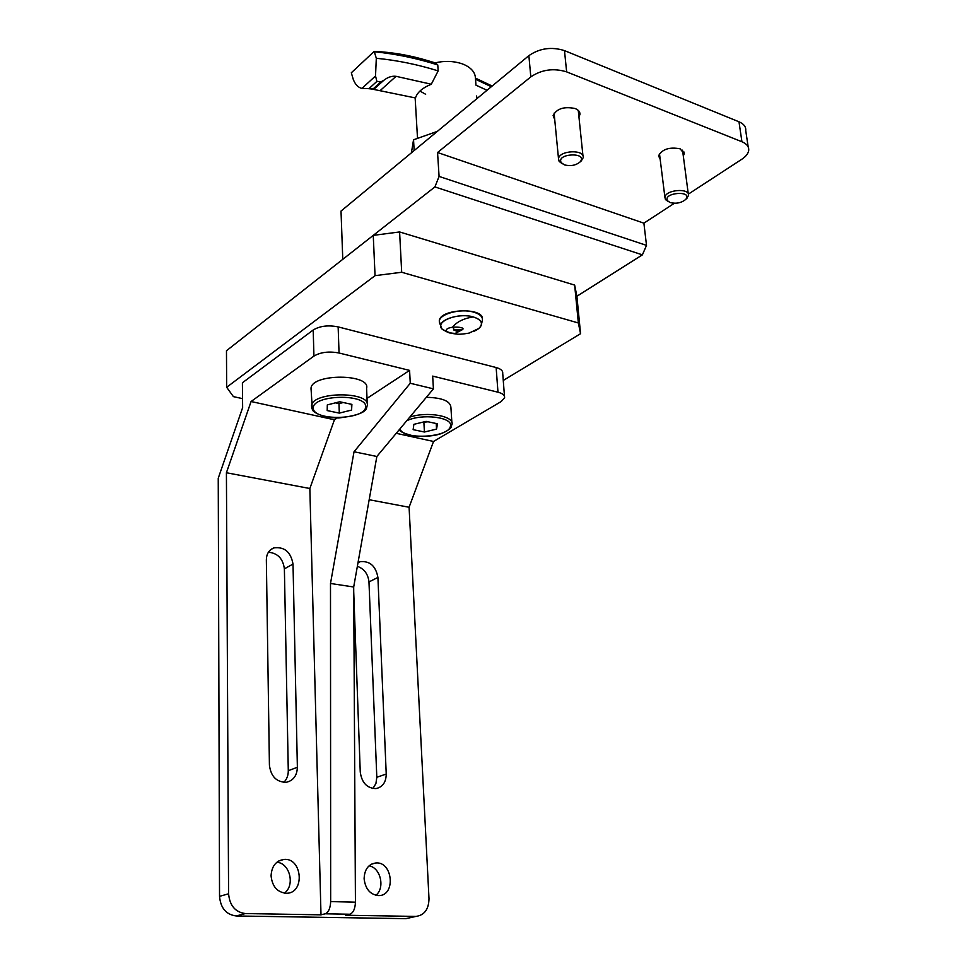 <?xml version="1.0" encoding="UTF-8"?>
<svg xmlns="http://www.w3.org/2000/svg" width="967" height="967" viewBox="0 0 967 967"><rect width="100%" height="100%" fill="white"/><g stroke="black" fill="none" stroke-linecap="round" stroke-linejoin="round"><path stroke-width="1.45" d="M674.374 203.263L643.889 223.159L646.512 245.376L642.39 254.853L576.888 296.253L580.563 333.7L578.351 322.966L401.692 272.259L375.051 275.668L226.665 387.283L233.41 396.627L242.548 398.634M688.359 194.125L741.846 159.229C745.92 156.509 748.204 153.596 748.7 150.453C749.062 146.718 746.802 143.817 741.931 141.75L566.638 71.872C553.62 67.883 541.677 69.564 530.81 76.889L437.555 152.508L439.078 176.417L646.512 245.376M530.81 76.889L528.876 55.651L341.013 211.072L342.777 259.325L434.908 186.921L439.078 176.417M528.876 55.651C539.659 48.241 551.528 46.549 564.486 50.61L738.981 121.782C743.841 123.885 746.089 126.834 745.738 130.618L748.18 146.911M642.39 254.853L434.908 186.921M554.732 119.654L553.112 115.532C556.762 108.618 564.099 106.273 575.111 108.522C578.568 109.948 580.176 111.954 579.922 114.541L578.943 116.898M660.195 159.446L658.563 155.772C662.274 149.136 669.478 146.827 680.176 148.833L684.201 153.85L683.306 156.001M643.889 223.159L437.555 152.508M437.362 131.367L413.538 139.792L414.154 150.562M413.538 139.792L411.41 152.834M461.501 330.11C457.488 332.406 454.563 331.355 452.737 326.931C457.028 321.709 463.858 318.385 473.25 316.934C479.596 318.88 482.255 321.66 481.24 325.287C480.212 327.837 477.42 329.965 472.875 331.681L478.81 328.466C483.621 323.667 481.771 319.823 473.25 316.934C460.63 313.054 439.852 318.977 440.783 326.072L442.149 329.179L446.391 331.439C443.817 325.117 469.563 326.665 461.501 330.11L455.143 333.446L449.268 332.902L455.143 333.446M473.25 316.934C457.947 312.172 434.159 321.709 442.149 329.179L446.657 331.778M481.493 324.138L482.4 320.222C482.763 316.717 479.862 314.021 473.709 312.16C460.957 308.231 439.852 313.743 439.32 321.044L440.275 324.67M454.007 330.194L461.223 330.303M492.167 86.027L475.45 78.109L475.957 85.156L487.03 90.282M435.138 62.843C444.349 60.728 453.064 60.957 461.283 63.508L464.293 64.668C471.594 68.089 475.305 72.634 475.426 78.303M373.709 89.423L383.742 80.358L380.962 81.832L373.081 88.964L373.709 89.423L415.472 97.957C417.176 92.457 422.458 87.876 431.306 84.226L438.16 70.893L437.773 64.922L435.404 62.928L427.583 60.595C409.911 55.264 392.118 52.194 374.205 51.396L351.311 72.791L353.33 79.596C355.36 84.625 358.225 87.562 361.912 88.42L375.522 75.982L376.308 58.274L374.205 51.396M425.661 94.282L419.944 91.067M438.16 70.893C417.647 64.487 397.038 60.28 376.308 58.274M383.742 80.358C387.827 77.155 391.937 75.813 396.059 76.32L431.306 84.226M380.962 81.832L376.888 81.409L375.522 75.982M373.081 88.964L369.019 88.553L376.888 81.409M361.912 88.42L369.019 88.553M478.81 328.466L469.599 332.841C470.349 333.095 459.881 334.667 457.198 334.135L453.668 333.675C448.12 332.297 444.288 330.799 442.149 329.179L449.268 332.902M375.051 275.668L373.25 235.38L226.471 350.743L226.665 387.283M503.263 380.442L580.563 333.7M578.351 322.966L574.652 285.096L399.601 231.947L401.692 272.259M453.511 329.795L461.827 329.916M482.436 318.989C483.295 307.071 440.142 308.739 439.296 320.681L440.021 323.981M373.25 235.38L399.601 231.947M574.652 285.096L576.888 296.253M562.456 163.858L559.156 161.429L558.515 158.757C559.228 150.175 585.144 149.184 583.174 157.802L580.248 161.803M564.462 164.886C570.59 166.409 575.788 165.442 580.067 161.96C588.794 151.879 555.602 153.149 561.271 162.686L564.462 164.886M268.415 552.23C277.674 553.1 282.993 558.636 284.383 568.85L288.287 770.711C288.299 775.474 286.8 779.366 283.802 782.376M504.484 396.325L502.707 373.202C502.949 370.712 500.761 368.826 496.131 367.533L338.148 326.894C328.2 324.936 319.884 325.964 313.199 330.001L242.403 382.787L242.632 407.627L218.24 478.242L219.533 896.361C220.597 908.098 226.157 914.637 236.202 915.967L405.681 918.65L410.588 917.623M357.367 566.311C364.221 568.838 368.089 574.047 368.971 581.953L376.804 777.287L375.921 783.536L372.911 788.528M369.068 865.84C380.563 867.568 385.325 887.984 375.861 895.309M276.852 862.262C289.858 863.023 295.358 885.434 284.358 893.157M288.287 770.711L297.377 767.278C297.038 775.655 293.327 780.659 286.244 782.291C276.489 782.158 270.881 776.441 269.418 765.163L266.348 559.869C266.505 553.898 268.983 549.921 273.782 547.914C284.395 546.524 290.801 551.903 293.013 564.063L284.383 568.85M297.377 767.278L293.013 564.063M406.031 918.65L415.919 916.414C424.392 915.241 428.756 909.331 428.997 898.681L409.089 507.264L433.53 441.472L501.172 401.559L504.593 397.703C504.847 395.285 502.647 393.448 497.981 392.203L432.672 376.103L433.421 388.855L410.262 383.258L409.585 370.397L367.013 398.38M415.919 916.414L405.681 918.65M236.202 915.967L245.376 913.561L320.996 914.83L325.154 913.803L349.921 914.238L345.727 915.241L415.568 916.414M245.376 913.561C235.283 912.195 229.687 905.608 228.587 893.786L226.411 472.742L251.069 401.523L313.937 356.086C320.669 352.133 329.046 351.118 339.042 353.003L409.585 370.397M376.804 777.287L386.232 774.035C386.075 782.255 382.654 787.114 375.97 788.588C367.025 788.31 361.791 782.799 360.256 772.053L353.717 591.719M386.232 774.035L377.916 577.42L368.971 581.953M357.995 562.758L360.207 561.718C369.865 560.751 375.764 565.985 377.916 577.42M364.112 878.798C364.462 869.49 368.354 864.208 375.788 862.975C392.795 861.15 396.083 895.72 378.75 895.599C370.288 894.753 365.417 889.157 364.112 878.798M271.074 875.824C271.642 866.239 275.921 860.775 283.887 859.433C302.284 857.354 305.27 893.278 286.534 893.278C277.396 892.432 272.235 886.618 271.074 875.824M226.411 472.742L309.851 488.504L320.996 914.83M433.53 441.472L396.24 433.313M409.089 507.264L369.176 499.721M349.921 914.238C353.318 912.812 355.155 908.787 355.433 902.163L353.692 586.993L376.852 456.484L433.421 388.855M355.433 902.163L330.666 901.607C330.351 908.303 328.514 912.377 325.154 913.803M330.666 901.607L330.496 583.476L354.031 451.746L410.262 383.258M337.157 417.998L334.437 419.775L309.851 488.504M334.437 419.775L251.069 401.523M376.852 456.484L354.031 451.746M353.692 586.993L330.496 583.476M367.23 403.735L366.59 388.359C370.857 373.709 312.281 373.322 311.023 388.093L311.084 390.076M327.197 410.576L339.308 413.114L351.601 410.044L351.891 404.375L339.719 401.764L327.305 404.907L327.197 410.576M351.384 404.266L351.601 410.044M335.428 402.852L338.982 403.614L343.273 402.526M338.982 403.614L339.308 413.114M451.867 422.494L450.924 407.59C450.574 401.16 442.378 397.727 426.362 397.292M413.127 429.65L424.428 432.019L436.54 429.106L437.483 423.788L426.121 421.37L413.888 424.332L413.127 429.65M436.214 423.522L436.54 429.106M421.926 422.386L428.103 421.781M423.909 422.797L424.428 432.019M668.451 201.668L665.477 199.589L664.909 197.316C665.477 189.556 690.257 187.707 688.492 195.564L686.34 198.815M670.216 202.574C676.259 203.989 681.421 202.937 685.7 199.432C693.496 190.148 662.383 192.469 667.556 200.773L670.216 202.574M741.931 141.75L738.981 121.782M564.486 50.61L566.638 71.872M491.333 86.716L475.51 79.246M437.773 64.922C416.753 58.262 395.6 53.874 374.338 51.759M380.442 90.342L396.059 76.32M228.587 893.786L219.533 896.361M313.937 356.086L313.199 330.001M496.131 367.533L497.981 392.203M339.042 353.003L338.148 326.894M311.821 408.364L311.507 405.62C312.655 391.454 370.083 391.2 367.387 405.282M365.707 406.914C367.122 393.4 312.873 394.524 313.223 408.05C313.127 421.261 364.946 420.089 365.707 406.914M409.766 417.14C427.184 411.12 454.599 416.052 451.988 424.501L451.988 424.598C450.465 426.568 454.007 427.801 441.701 433.458C435.065 435.936 425.831 436.806 413.997 436.057C404.109 433.554 399.25 431.379 399.407 429.529M400.12 428.671C401.668 440.227 449.292 437.821 450.404 426.145C453.39 417.212 421.552 413.187 406.696 420.814M579.922 114.541L579.704 112.474M684.201 153.85L683.959 151.952M440.783 326.072L439.26 321.902M476.816 98.719L476.61 95.987M417.502 138.148L415.145 97.872M373.588 89.218L367.798 88.589M582.98 155.989L578.266 110.395M558.515 158.757L554.103 113.163M580.067 161.96L581.687 160.57M561.271 162.686L559.156 161.429M270.53 549.8L273.782 547.914M357.971 562.891L360.207 561.718M371.497 864.16L375.788 862.975M278.726 860.981L283.887 859.433M311.023 388.093L312.317 409.452C311.918 411.072 320.355 417.696 338.813 417.986C371.594 413.973 365.478 407.022 367.315 405.789M688.274 193.896L682.545 150.151M664.909 197.316L659.47 153.608M685.7 199.432L687.223 197.981M667.556 200.773L665.477 199.589"/></g></svg>
